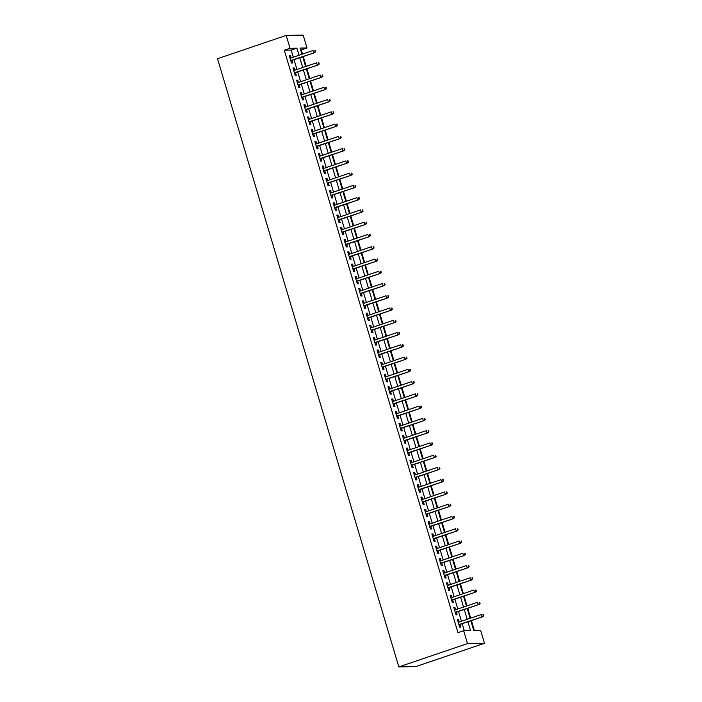 <?xml version="1.0" encoding="UTF-8"?>
<svg xmlns="http://www.w3.org/2000/svg" width="702" height="702" viewBox="0 0 702 702"><rect width="100%" height="100%" fill="white"/><g stroke="black" fill="none" stroke-linecap="round" stroke-linejoin="round"><path stroke-width="1.05" d="M470.849 620.77L473.762 630.545L480.642 630.422L484.485 643.295L415.803 666.593L398.824 666.9L217.515 58.705L286.197 35.407L290.031 48.28L284.31 50.228L457.95 632.669L463.671 630.729L470.551 630.607L467.918 621.761M286.197 35.407L303.176 35.1L307.011 47.973L300.131 48.096L301.965 54.265M302.527 54.08L301.29 49.912L307.011 47.973M474.376 630.536L471.411 620.577M470.682 618.129L467.751 608.318M467.023 605.87L464.101 596.051M463.364 593.602L460.442 583.792M459.713 581.344L456.783 571.533M456.054 569.085L453.132 559.266M452.404 556.818L449.473 547.007M448.745 544.559L445.823 534.748M445.094 532.3L442.163 522.481M441.435 520.033L438.513 510.222M437.776 507.774L434.854 497.955M434.126 495.507L431.195 485.696M430.466 483.248L427.544 473.438M426.816 470.989L423.885 461.17M423.157 458.722L420.235 448.911M419.506 446.463L416.576 436.644M415.847 434.196L412.925 424.385M412.188 421.937L409.266 412.127M408.538 409.678L405.607 399.859M404.878 397.411L401.956 387.601M401.228 385.152L398.297 375.342M397.569 372.894L394.647 363.074M393.91 360.626L390.988 350.816M390.259 348.368L387.328 338.548M386.6 336.1L383.678 326.29M382.95 323.841L380.019 314.031M379.291 311.583L376.369 301.763M375.64 299.315L372.709 289.505M371.981 287.057L369.059 277.237M368.322 274.789L365.4 264.979M364.671 262.53L361.741 252.72M361.012 250.272L358.09 240.453M357.362 238.004L354.431 228.194M353.703 225.746L350.781 215.935M350.052 213.487L347.121 203.668M346.393 201.22L343.471 191.409M342.734 188.961L339.812 179.142M339.084 176.693L336.153 166.883M335.424 164.435L332.502 154.624M331.774 152.176L328.843 142.357M328.115 139.909L325.193 130.098M324.456 127.65L321.534 117.831M320.805 115.382L317.874 105.572M317.146 103.124L314.224 93.313M313.496 90.865L310.565 81.046M309.836 78.598L306.914 68.787M306.186 66.339L303.255 56.529M459.266 621.998L458.582 619.717L457.432 619.734L459.626 627.097L460.775 627.07L459.994 624.447M455.607 609.74L454.922 607.449L453.782 607.476L455.975 614.829L457.116 614.812L456.335 612.188M451.956 597.481L451.272 595.191L450.122 595.208L452.316 602.57L453.466 602.544L452.685 599.929M448.297 585.214L447.613 582.932L446.472 582.95L448.666 590.303L449.806 590.285L449.026 587.662M444.638 572.955L443.962 570.665L442.813 570.691L445.007 578.044L446.156 578.027L445.375 575.403M440.988 560.696L440.303 558.406L439.154 558.423L441.347 565.786L442.497 565.759L441.716 563.136M437.328 548.429L436.653 546.138L435.503 546.165L437.697 553.518L438.847 553.501L438.057 550.877M433.678 536.17L432.994 533.88L431.844 533.897L434.038 541.26L435.187 541.242L434.406 538.618M430.019 523.903L429.334 521.621L428.194 521.639L430.387 528.992L431.528 528.975L430.747 526.351M426.368 511.644L425.684 509.354L424.534 509.38L426.728 516.733L427.878 516.716L427.097 514.092M422.709 499.385L422.025 497.095L420.884 497.113L423.078 504.475L424.219 504.448L423.438 501.833M419.05 487.118L418.374 484.836L417.225 484.854L419.419 492.207L420.568 492.19L419.787 489.566M415.4 474.859L414.715 472.569L413.566 472.595L415.76 479.949L416.909 479.931L416.128 477.307M411.741 462.592L411.065 460.31L409.915 460.328L412.109 467.69L413.25 467.664L412.469 465.04M408.09 450.333L407.406 448.043L406.256 448.069L408.45 455.422L409.599 455.405L408.818 452.781M404.431 438.074L403.747 435.784L402.606 435.802L404.8 443.164L405.94 443.137L405.159 440.523M400.781 425.807L400.096 423.525L398.947 423.543L401.14 430.896L402.29 430.879L401.509 428.255M397.121 413.548L396.437 411.258L395.296 411.284L397.481 418.638L398.631 418.62L397.85 415.996M393.462 401.29L392.787 398.999L391.637 399.017L393.831 406.379L394.98 406.353L394.199 403.738M389.812 389.022L389.127 386.732L387.978 386.758L390.172 394.112L391.321 394.094L390.54 391.47M386.153 376.763L385.468 374.473L384.327 374.491L386.521 381.853L387.662 381.835L386.881 379.212M382.502 364.496L381.818 362.214L380.668 362.232L382.862 369.594L384.012 369.568L383.231 366.944M378.843 352.237L378.159 349.947L377.018 349.973L379.212 357.327L380.352 357.309L379.571 354.685M375.184 339.979L374.508 337.688L373.359 337.706L375.552 345.068L376.702 345.042L375.921 342.427M371.533 327.711L370.849 325.43L369.7 325.447L371.893 332.801L373.043 332.783L372.262 330.159M367.874 315.452L367.199 313.162L366.049 313.189L368.243 320.542L369.392 320.524L368.603 317.901M364.224 303.185L363.539 300.904L362.39 300.921L364.584 308.283L365.733 308.257L364.952 305.633M360.565 290.926L359.88 288.636L358.74 288.662L360.933 296.016L362.074 295.998L361.293 293.375M356.914 278.668L356.23 276.377L355.08 276.395L357.274 283.757L358.424 283.731L357.643 281.116M353.255 266.4L352.571 264.119L351.43 264.136L353.624 271.49L354.764 271.472L353.983 268.848M349.596 254.142L348.92 251.851L347.771 251.878L349.965 259.231L351.114 259.213L350.333 256.59M345.946 241.883L345.261 239.593L344.112 239.61L346.305 246.972L347.455 246.946L346.674 244.331M342.286 229.615L341.611 227.325L340.461 227.351L342.655 234.705L343.796 234.687L343.015 232.064M338.636 217.357L337.952 215.066L336.802 215.084L338.996 222.446L340.145 222.429L339.364 219.805M334.977 205.089L334.292 202.808L333.152 202.825L335.345 210.188L336.486 210.161L335.705 207.538M331.326 192.831L330.642 190.54L329.492 190.567L331.686 197.92L332.836 197.903L332.055 195.279M327.667 180.572L326.983 178.282L325.842 178.299L328.027 185.661L329.177 185.635L328.396 183.02M324.008 168.304L323.332 166.023L322.183 166.041L324.377 173.394L325.526 173.376L324.745 170.753M320.358 156.046L319.673 153.756L318.524 153.782L320.717 161.135L321.867 161.118L321.086 158.494M316.699 143.778L316.023 141.497L314.873 141.514L317.067 148.877L318.208 148.85L317.427 146.227M313.048 131.52L312.364 129.229L311.214 129.256L313.408 136.609L314.557 136.592L313.776 133.968M309.389 119.261L308.704 116.971L307.564 116.988L309.757 124.351L310.898 124.324L310.117 121.709M305.73 106.994L305.054 104.712L303.905 104.73L306.098 112.083L307.248 112.066L306.467 109.442M302.079 94.735L301.395 92.445L300.245 92.471L302.439 99.824L303.589 99.807L302.808 97.183M298.42 82.476L297.745 80.186L296.595 80.204L298.789 87.566L299.938 87.539L299.149 84.924M294.77 70.209L294.085 67.918L292.936 67.945L295.13 75.298L296.279 75.281L295.498 72.657M301.29 49.912L300.675 49.93M464.285 630.721L462.197 623.701M461.46 621.252L458.538 611.442M457.809 608.994L454.878 599.183M454.15 596.735L451.228 586.916M450.5 584.468L447.569 574.657M446.841 572.209L443.918 562.39M443.181 559.95L440.259 550.131M439.531 547.683L436.609 537.872M435.872 535.424L432.95 525.605M432.221 523.157L429.291 513.346M428.562 510.898L425.64 501.088M424.912 498.639L421.981 488.82M421.253 486.372L418.331 476.561M417.593 474.113L414.671 464.294M413.943 461.846L411.012 452.035M410.284 449.587L407.362 439.777M406.633 437.328L403.703 427.509M402.974 425.061L400.052 415.251M399.324 412.802L396.393 402.983M395.665 400.544L392.743 390.724M392.006 388.276L389.083 378.466M388.355 376.018L385.424 366.198M384.696 363.75L381.774 353.94M381.046 351.491L378.115 341.681M377.386 339.233L374.464 329.413M373.736 326.965L370.805 317.155M370.077 314.707L367.155 304.887M366.418 302.439L363.496 292.629M362.767 290.18L359.836 280.37M359.108 277.922L356.186 268.103M355.458 265.654L352.527 255.844M351.799 253.396L348.876 243.585M348.139 241.137L345.217 231.318M344.489 228.87L341.558 219.059M340.83 216.611L337.908 206.792M337.179 204.343L334.249 194.533M333.52 192.085L330.598 182.274M329.87 179.826L326.939 170.007M326.211 167.559L323.289 157.748M322.551 155.3L319.629 145.481M318.901 143.032L315.97 133.222M315.242 130.774L312.32 120.963M311.591 118.515L308.661 108.696M307.932 106.248L305.01 96.437M304.282 93.989L301.351 84.179M300.623 81.73L297.701 71.911M296.964 69.463L294.041 59.652M293.313 57.204L291.19 50.096L284.31 50.228M291.111 57.95L290.426 55.66L289.285 55.677L291.479 63.04L292.62 63.022L291.839 60.398M463.671 630.729L467.506 643.602L398.824 666.9M467.506 643.602L484.485 643.295M302.694 56.713L305.624 66.532M306.353 68.98L309.275 78.791M310.012 81.239L312.934 91.049M313.662 93.498L316.584 103.317M317.322 105.765L320.244 115.576M320.972 118.024L323.903 127.843M324.631 130.282L327.553 140.102M328.282 142.55L331.212 152.36M331.941 154.809L334.863 164.628M335.6 167.076L338.522 176.886M339.25 179.335L342.181 189.145M342.909 191.593L345.832 201.413M346.56 203.861L349.491 213.671M350.219 216.119L353.141 225.939M353.869 228.387L356.8 238.197M357.529 240.646L360.451 250.456M361.188 252.904L364.11 262.723M364.838 265.172L367.769 274.982M368.497 277.43L371.419 287.25M372.148 289.689L375.079 299.508M375.807 301.957L378.729 311.767M379.457 314.215L382.388 324.034M383.116 326.483L386.039 336.293M386.776 338.741L389.698 348.552M390.426 351L393.357 360.819M394.085 363.267L397.007 373.078M397.736 375.526L400.666 385.345M401.395 387.794L404.317 397.604M405.054 400.052L407.976 409.863M408.704 412.311L411.635 422.13M412.364 424.578L415.286 434.389M416.014 436.837L418.945 446.647M419.673 449.096L422.595 458.915M423.324 461.363L426.254 471.174M426.983 473.622L429.905 483.441M430.642 485.889L433.564 495.7M434.292 498.148L437.223 507.958M437.951 510.407L440.874 520.226M441.602 522.674L444.533 532.485M445.261 534.933L448.183 544.752M448.911 547.2L451.842 557.011M452.571 559.459L455.493 569.269M456.23 571.718L459.152 581.537M459.88 583.985L462.811 593.795M463.539 596.244L466.461 606.054M467.19 608.502L470.121 618.322M299.034 55.265L296.92 48.157L290.031 48.28M467.19 619.313L464.259 609.503M463.531 607.054L460.609 597.235M459.871 594.787L456.949 584.977M456.221 582.528L453.29 572.718M452.562 570.27L449.64 560.45M448.911 558.002L445.981 548.192M445.252 545.744L442.33 535.924M441.602 533.485L438.671 523.666M437.943 521.217L435.021 511.407M434.284 508.959L431.361 499.14M430.633 496.691L427.702 486.881M426.974 484.433L424.052 474.622M423.324 472.174L420.393 462.355M419.664 459.907L416.742 450.096M416.014 447.648L413.083 437.829M412.355 435.38L409.433 425.57M408.696 423.122L405.774 413.311M405.045 410.863L402.114 401.044M401.386 398.596L398.464 388.785M397.736 386.337L394.805 376.526M394.076 374.078L391.154 364.259M390.417 361.811L387.495 352M386.767 349.552L383.836 339.733M383.108 337.285L380.186 327.474M379.457 325.026L376.526 315.216M375.798 312.767L372.876 302.948M372.148 300.5L369.217 290.689M368.489 288.241L365.567 278.422M364.829 275.974L361.907 266.163M361.179 263.715L358.248 253.905M357.52 251.456L354.598 241.637M353.869 239.189L350.939 229.378M350.21 226.93L347.288 217.12M346.56 214.672L343.629 204.852M342.901 202.404L339.979 192.594M339.241 190.145L336.319 180.326M335.591 177.878L332.66 168.068M331.932 165.619L329.01 155.809M328.282 153.361L325.351 143.541M324.622 141.093L321.7 131.283M320.963 128.835L318.041 119.015M317.313 116.567L314.391 106.757M313.654 104.308L310.732 94.498M310.003 92.05L307.072 82.231M306.344 79.782L303.422 69.972M302.694 67.524L299.763 57.713M291.19 50.096L296.92 48.157M289.382 56.02L290.426 55.66M293.041 68.278L294.085 67.918M296.692 80.537L297.745 80.186M300.351 92.804L301.395 92.445M304.001 105.063L305.054 104.712M307.66 117.331L308.704 116.971M311.319 129.589L312.364 129.229M314.97 141.848L316.023 141.497M318.629 154.115L319.673 153.756M322.279 166.374L323.332 166.023M325.939 178.633L326.983 178.282M329.589 190.9L330.642 190.54M333.248 203.159L334.292 202.808M336.907 215.426L337.952 215.066M340.558 227.685L341.611 227.325M344.217 239.944L345.261 239.593M347.867 252.211L348.92 251.851M351.526 264.47L352.571 264.119M355.186 276.728L356.23 276.377M358.836 288.996L359.88 288.636M362.495 301.255L363.539 300.904M366.146 313.522L367.199 313.162M369.805 325.781L370.849 325.43M373.455 338.039L374.508 337.688M377.114 350.307L378.159 349.947M380.774 362.565L381.818 362.214M384.424 374.833L385.468 374.473M388.083 387.092L389.127 386.732M391.734 399.35L392.787 398.999M395.393 411.618L396.437 411.258M399.043 423.876L400.096 423.525M402.702 436.135L403.747 435.784M406.361 448.402L407.406 448.043M410.012 460.661L411.065 460.31M413.671 472.929L414.715 472.569M417.321 485.187L418.374 484.836M420.981 497.446L422.025 497.095M424.64 509.713L425.684 509.354M428.29 521.972L429.334 521.621M431.949 534.24L432.994 533.88M435.6 546.498L436.653 546.138M439.259 558.757L440.303 558.406M442.909 571.024L443.962 570.665M446.569 583.283L447.613 582.932M450.228 595.542L451.272 595.191M453.878 607.809L454.922 607.449M457.537 620.068L458.582 619.717M290.795 60.749L314.478 52.72L290.725 60.512M315.172 51.737L315.637 51.729L314.812 50.509L315.172 51.737L313.645 52.738L312.987 50.526L290.066 58.301M314.812 50.509L315.268 50.5M314.478 52.72L315.637 51.729M294.454 73.017L318.129 64.979L294.375 72.771M318.831 63.996L319.287 63.987L318.462 62.768L318.831 63.996L317.304 64.996L316.646 62.785L293.717 70.569M318.462 62.768L318.919 62.768M318.129 64.979L319.287 63.987M298.104 85.275L321.788 77.246L298.034 85.039M322.481 76.264L322.946 76.255L322.121 75.035L322.481 76.264L320.963 77.255L320.305 75.053L297.376 82.827M322.121 75.035L322.578 75.026M321.788 77.246L322.946 76.255M301.763 97.534L325.438 89.505L301.693 97.297M326.14 88.522L326.597 88.513L326.237 87.285L325.772 87.294L326.14 88.522L324.614 89.523L323.955 87.311L301.035 95.086M325.772 87.294L326.237 87.285M325.438 89.505L326.597 88.513M305.414 109.802L329.098 101.764L305.344 109.556M329.8 100.781L330.256 100.772L329.431 99.561L329.8 100.781L328.273 101.781L327.615 99.579L304.686 107.353M329.431 99.561L329.887 99.552M329.098 101.764L330.256 100.772M309.073 122.06L332.748 114.031L309.003 121.823M333.45 113.048L333.906 113.04L333.547 111.811L333.081 111.82L333.45 113.048L331.923 114.049L331.265 111.837L308.345 119.612M333.081 111.82L333.547 111.811M332.748 114.031L333.906 113.04M312.723 134.328L336.407 126.29L312.653 134.082M337.109 125.307L337.565 125.298L336.741 124.078L337.109 125.307L335.582 126.307L334.924 124.096L311.995 131.879M336.741 124.078L337.197 124.07M336.407 126.29L337.565 125.298M316.383 146.586L340.066 138.557L316.312 146.341M340.76 137.574L341.225 137.566L340.4 136.346L340.76 137.574L339.233 138.566L338.575 136.363L315.654 144.138M340.4 136.346L340.856 136.337M340.066 138.557L341.225 137.566M320.042 158.845L343.717 150.816L319.963 158.608M344.419 149.833L344.875 149.824L344.515 148.596L344.05 148.605L344.419 149.833L342.892 150.833L342.234 148.622L319.305 156.397M344.05 148.605L344.515 148.596M343.717 150.816L344.875 149.824M323.692 171.112L347.376 163.075L323.622 170.867M348.069 162.092L348.534 162.083L347.709 160.872L348.069 162.092L346.551 163.092L345.893 160.89L322.964 168.664M347.709 160.872L348.166 160.863M347.376 163.075L348.534 162.083M327.351 183.371L351.026 175.342L327.281 183.134M351.728 174.359L352.185 174.35L351.825 173.122L351.36 173.131L351.728 174.359L350.201 175.351L349.543 173.148L326.623 180.923M351.36 173.131L351.825 173.122M351.026 175.342L352.185 174.35M331.002 195.63L354.685 187.601L330.932 195.393M355.387 186.618L355.844 186.609L355.475 185.381L355.019 185.389L355.387 186.618L353.861 187.618L353.203 185.407L330.273 193.182M355.019 185.389L355.475 185.381M354.685 187.601L355.844 186.609M334.661 207.897L358.336 199.868L334.591 207.652M359.038 198.877L359.494 198.877L359.134 197.648L358.678 197.657L359.038 198.877L357.511 199.877L356.853 197.674L333.933 205.449M358.678 197.657L359.134 197.648M358.336 199.868L359.494 198.877M338.32 220.156L361.995 212.127L338.241 219.919M362.697 211.144L363.153 211.135L362.329 209.916L362.697 211.144L361.17 212.144L360.512 209.933L337.583 217.708M362.329 209.916L362.785 209.907M361.995 212.127L363.153 211.135M341.971 232.423L365.654 224.386L341.9 232.178M366.347 223.403L366.813 223.394L365.988 222.174L366.347 223.403L364.829 224.403L364.171 222.192L341.242 229.975M365.988 222.174L366.444 222.174M365.654 224.386L366.813 223.394M345.63 244.682L369.305 236.653L345.551 244.445M370.007 235.67L370.463 235.661L370.103 234.433L369.638 234.442L370.007 235.67L368.48 236.662L367.822 234.459L344.893 242.234M369.638 234.442L370.103 234.433M369.305 236.653L370.463 235.661M349.28 256.941L372.964 248.912L349.21 256.704M373.666 247.929L374.122 247.92L373.297 246.7L373.666 247.929L372.139 248.929L371.481 246.718L348.552 254.493M373.297 246.7L373.754 246.692M372.964 248.912L374.122 247.92M352.939 269.208L376.614 261.17L352.869 268.963M377.316 260.188L377.773 260.179L377.413 258.959L376.948 258.968L377.316 260.188L375.789 261.188L375.131 258.985L352.211 266.76M376.948 258.968L377.413 258.959M376.614 261.17L377.773 260.179M356.59 281.467L380.273 273.438L356.519 281.23M380.975 272.455L381.432 272.446L380.607 271.226L380.975 272.455L379.449 273.455L378.79 271.244L355.861 279.019M380.607 271.226L381.063 271.218M380.273 273.438L381.432 272.446M360.249 293.734L383.933 285.696L360.179 293.489M384.626 284.714L385.091 284.705L384.266 283.485L384.626 284.714L383.099 285.714L382.441 283.503L359.521 291.286M384.266 283.485L384.722 283.476M383.933 285.696L385.091 284.705M363.908 305.993L387.583 297.964L363.829 305.747M388.285 296.981L388.741 296.972L388.373 295.744L387.916 295.753L388.285 296.981L386.758 297.973L386.1 295.77L363.171 303.545M387.916 295.753L388.373 295.744M387.583 297.964L388.741 296.972M367.558 318.252L391.242 310.223L367.488 318.015M391.935 309.24L392.4 309.231L391.576 308.011L391.935 309.24L390.417 310.24L389.759 308.029L366.83 315.803M391.576 308.011L392.032 308.002M391.242 310.223L392.4 309.231M371.218 330.519L394.893 322.481L371.147 330.273M395.595 321.498L396.051 321.49L395.691 320.27L395.226 320.279L395.595 321.498L394.068 322.499L393.41 320.296L370.489 328.071M395.226 320.279L395.691 320.27M394.893 322.481L396.051 321.49M374.868 342.778L398.552 334.749L374.798 342.541M399.254 333.766L399.71 333.757L398.885 332.537L399.254 333.766L397.727 334.757L397.069 332.555L374.14 340.33M398.885 332.537L399.341 332.529M398.552 334.749L399.71 333.757M378.527 355.036L402.202 347.007L378.457 354.8M402.904 346.025L403.36 346.016L403.001 344.787L402.536 344.796L402.904 346.025L401.377 347.025L400.719 344.814L377.799 352.588M402.536 344.796L403.001 344.787M402.202 347.007L403.36 346.016M382.178 367.304L405.861 359.275L382.107 367.058M406.563 358.283L407.02 358.283L406.651 357.055L406.195 357.064L406.563 358.283L405.036 359.284L404.378 357.081L381.449 364.856M406.195 357.064L406.651 357.055M405.861 359.275L407.02 358.283M385.837 379.563L409.52 371.533L385.767 379.326M410.214 370.551L410.679 370.542L409.854 369.322L410.214 370.551L408.687 371.551L408.029 369.34L385.108 377.114M409.854 369.322L410.31 369.313M409.52 371.533L410.679 370.542M389.496 391.83L413.171 383.792L389.417 391.584M413.873 382.809L414.329 382.801L413.504 381.581L413.873 382.809L412.346 383.81L411.688 381.598L388.759 389.382M413.504 381.581L413.961 381.581M413.171 383.792L414.329 382.801M393.146 404.089L416.83 396.06L393.076 403.852M417.523 395.077L417.988 395.068L417.163 393.848L417.523 395.077L416.005 396.068L415.347 393.866L392.418 401.641M417.163 393.848L417.62 393.84M416.83 396.06L417.988 395.068M396.805 416.347L420.48 408.318L396.735 416.11M421.182 407.335L421.639 407.327L421.279 406.098L420.814 406.107L421.182 407.335L419.656 408.336L418.997 406.125L396.077 413.899M420.814 406.107L421.279 406.098M420.48 408.318L421.639 407.327M400.456 428.615L424.14 420.577L400.386 428.369M424.842 419.594L425.298 419.585L424.473 418.374L424.842 419.594L423.315 420.595L422.657 418.392L399.728 426.167M424.473 418.374L424.929 418.366M424.14 420.577L425.298 419.585M404.115 440.874L427.79 432.844L404.045 440.637M428.492 431.862L428.948 431.853L428.589 430.624L428.132 430.633L428.492 431.862L426.965 432.862L426.307 430.651L403.387 438.425M428.132 430.633L428.589 430.624M427.79 432.844L428.948 431.853M407.765 453.141L431.449 445.103L407.695 452.895M432.151 444.12L432.607 444.112L432.239 442.883L431.783 442.892L432.151 444.12L430.624 445.121L429.966 442.909L407.037 450.693M431.783 442.892L432.239 442.883M431.449 445.103L432.607 444.112M411.425 465.4L435.108 457.371L411.354 465.154M435.802 456.388L436.267 456.379L435.442 455.159L435.802 456.388L434.284 457.379L433.625 455.177L410.696 462.951M435.442 455.159L435.898 455.15M435.108 457.371L436.267 456.379M415.084 477.658L438.759 469.629L415.005 477.421M439.461 468.646L439.917 468.638L439.557 467.409L439.092 467.418L439.461 468.646L437.934 469.647L437.276 467.435L414.347 475.21M439.092 467.418L439.557 467.409M438.759 469.629L439.917 468.638M418.734 489.926L442.418 481.888L418.664 489.68M443.111 480.905L443.576 480.896L442.751 479.685L443.111 480.905L441.593 481.905L440.935 479.703L418.006 487.478M442.751 479.685L443.208 479.677M442.418 481.888L443.576 480.896M422.393 502.184L446.068 494.155L422.323 501.948M446.77 493.173L447.227 493.164L446.867 491.935L446.402 491.944L446.77 493.173L445.243 494.164L444.585 491.962L421.665 499.736M446.402 491.944L446.867 491.935M446.068 494.155L447.227 493.164M426.044 514.443L449.728 506.414L425.974 514.206M450.43 505.431L450.886 505.422L450.061 504.203L450.43 505.431L448.903 506.432L448.245 504.22L425.315 511.995M450.061 504.203L450.517 504.194M449.728 506.414L450.886 505.422M429.703 526.711L453.387 518.681L429.633 526.465M454.08 517.69L454.545 517.681L453.72 516.47L454.08 517.69L452.553 518.69L451.895 516.488L428.975 524.262M453.72 516.47L454.176 516.461M453.387 518.681L454.545 517.681M433.362 538.969L457.037 530.94L433.283 538.732M457.739 529.957L458.195 529.949L457.371 528.729L457.739 529.957L456.212 530.958L455.554 528.746L432.625 536.521M457.371 528.729L457.827 528.72M457.037 530.94L458.195 529.949M437.013 551.237L460.696 543.199L436.942 550.991M461.389 542.216L461.855 542.207L461.03 540.988L461.389 542.216L459.871 543.216L459.213 541.005L436.284 548.788M461.03 540.988L461.486 540.988M460.696 543.199L461.855 542.207M440.672 563.495L464.347 555.466L440.602 563.258M465.049 554.483L465.505 554.475L465.145 553.246L464.68 553.255L465.049 554.483L463.522 555.475L462.864 553.273L439.943 561.047M464.68 553.255L465.145 553.246M464.347 555.466L465.505 554.475M444.322 575.754L468.006 567.725L444.252 575.517M468.708 566.742L469.164 566.733L468.339 565.514L468.708 566.742L467.181 567.742L466.523 565.531L443.594 573.306M468.339 565.514L468.796 565.505M468.006 567.725L469.164 566.733M447.981 588.022L471.656 579.984L447.911 587.776M472.358 579.001L472.815 578.992L472.455 577.772L471.99 577.781L472.358 579.001L470.831 580.001L470.173 577.799L447.253 585.573M471.99 577.781L472.455 577.772M471.656 579.984L472.815 578.992M451.632 600.28L475.315 592.251L451.561 600.043M476.017 591.268L476.474 591.259L476.105 590.031L475.649 590.04L476.017 591.268L474.491 592.269L473.832 590.057L450.903 597.832M475.649 590.04L476.105 590.031M475.315 592.251L476.474 591.259M455.291 612.548L478.975 604.51L455.221 612.302M479.668 603.527L480.133 603.518L479.308 602.298L479.668 603.527L478.141 604.527L477.483 602.316L454.563 610.099M479.308 602.298L479.764 602.29M478.975 604.51L480.133 603.518M458.95 624.806L482.625 616.777L458.871 624.561M483.327 615.794L483.783 615.786L482.958 614.566L483.327 615.794L481.8 616.786L481.142 614.583L458.213 622.358M482.958 614.566L483.415 614.557M482.625 616.777L483.783 615.786"/></g></svg>
